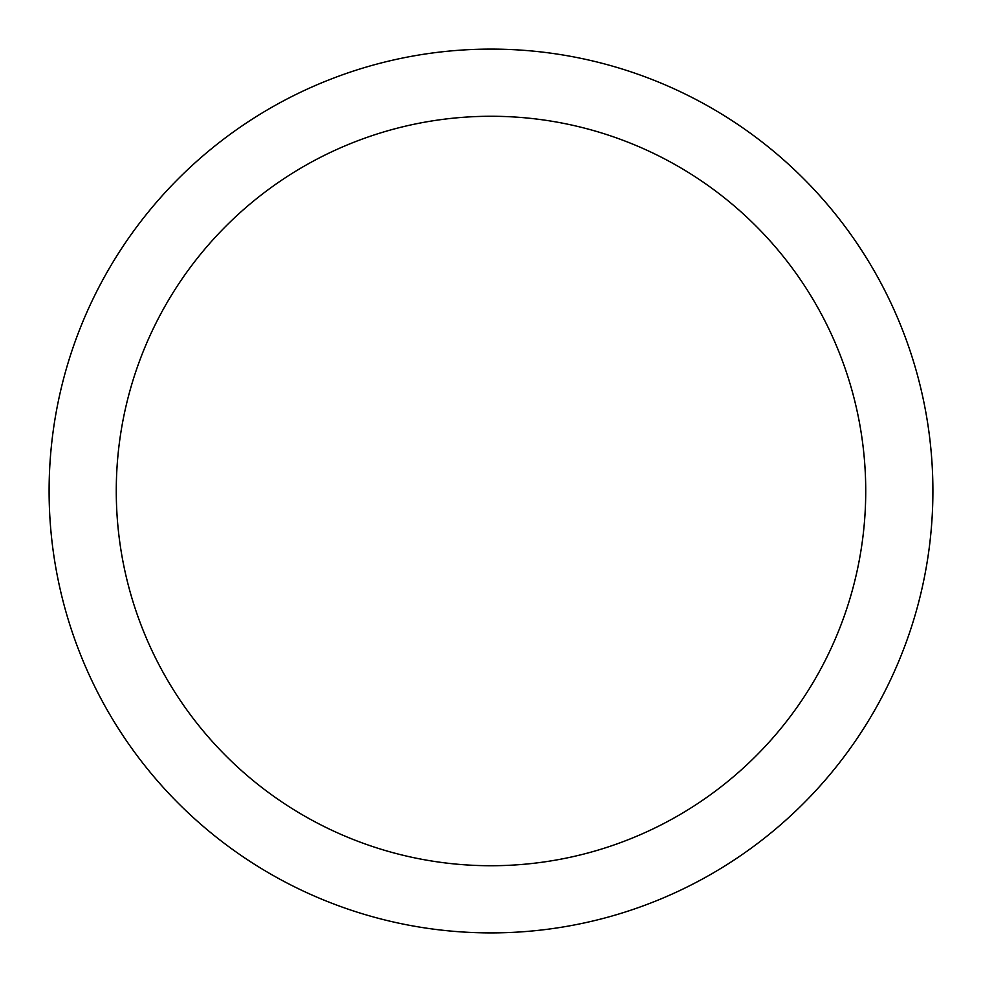 <?xml version="1.0" encoding="UTF-8"?>
<svg xmlns="http://www.w3.org/2000/svg" width="982" height="982" viewBox="0 0 982 982"><rect width="100%" height="100%" fill="white"/><g stroke="black" fill="none" stroke-linecap="round" stroke-linejoin="round"><path stroke-width="1.47" d="M932.9 491A441.9 441.9 0 0 1 491 932.9A441.9 441.9 0 0 1 49.1 491A441.9 441.9 0 0 1 491 49.1A441.9 441.9 0 0 1 932.9 491M865.731 491A374.731 374.731 0 0 0 491 116.269A374.731 374.731 0 0 0 116.269 491A374.731 374.731 0 0 0 491 865.731A374.731 374.731 0 0 0 865.731 491"/></g></svg>
